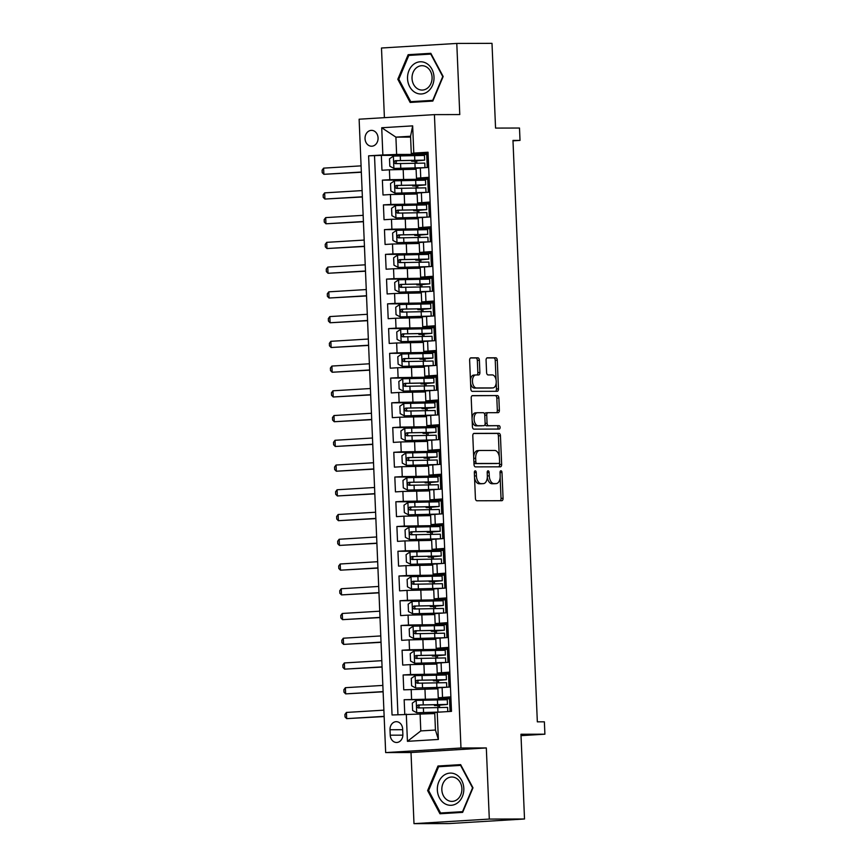 <?xml version="1.0" encoding="UTF-8"?>
<svg xmlns="http://www.w3.org/2000/svg" width="867" height="867" viewBox="0 0 867 867"><rect width="100%" height="100%" fill="white"/><g stroke="black" fill="none" stroke-linecap="round" stroke-linejoin="round"><path stroke-width="1.3" d="M475.224 470.835A1.701 0.965 86.5 0 0 475.203 470.835A1.701 0.965 86.5 0 0 474.336 472.537L475.419 498.341A2.428 1.376 86.5 0 0 476.904 500.768L501.776 500.703A2.428 1.376 86.5 0 0 501.83 500.703A2.428 1.376 86.5 0 0 503.066 498.276L501.982 472.472A1.701 0.965 86.5 0 0 500.942 470.77A1.701 0.965 86.5 0 0 500.909 470.781A1.701 0.965 86.5 0 0 500.042 472.482L500.183 475.82A7.781 4.422 86.5 0 1 496.238 483.591A7.781 4.422 86.5 0 1 496.087 483.602L494.017 483.602A7.781 4.422 86.5 0 1 489.259 475.842L489.129 472.504A1.701 0.965 86.5 0 0 488.088 470.803A1.701 0.965 86.5 0 0 488.056 470.803A1.701 0.965 86.5 0 0 487.189 472.504L487.33 475.842A7.781 4.422 86.5 0 1 483.374 483.623A7.781 4.422 86.5 0 1 483.233 483.623L481.152 483.634A7.781 4.422 86.5 0 1 476.406 475.875L476.265 472.537A1.701 0.965 86.5 0 0 475.224 470.835M365.04 138.687A7.922 6.524 -90.1 0 0 371.564 146.22A7.922 6.524 -90.1 0 0 378.066 137.896A7.922 6.524 -90.1 0 0 371.531 130.364A7.922 6.524 -90.1 0 0 365.04 138.687M479.375 360.26A2.428 1.376 86.5 0 0 477.89 357.833L470.911 357.843A2.428 1.376 86.5 0 0 470.868 357.854A2.428 1.376 86.5 0 0 469.632 360.282L470.824 388.936A2.428 1.376 86.5 0 0 472.309 391.364L497.192 391.299A2.428 1.376 86.5 0 0 497.246 391.299A2.428 1.376 86.5 0 0 498.471 388.871L497.279 360.217A2.428 1.376 86.5 0 0 495.794 357.789L487.362 357.811A2.428 1.376 86.5 0 0 487.308 357.811A2.428 1.376 86.5 0 0 486.073 360.238L486.593 372.507A2.428 1.376 86.5 0 0 488.078 374.934L492.261 374.923A6.502 3.696 86.5 0 1 496.227 381.296A6.502 3.696 86.5 0 1 492.922 387.907A6.502 3.696 86.5 0 1 492.803 387.917L476.417 387.95A6.502 3.696 86.5 0 1 472.461 381.567A6.502 3.696 86.5 0 1 475.755 374.967A6.502 3.696 86.5 0 1 475.875 374.956L478.606 374.956A2.428 1.376 86.5 0 0 478.649 374.956A2.428 1.376 86.5 0 0 479.885 372.517L479.375 360.26L477.338 360.379A2.428 1.376 86.5 0 0 475.853 357.952L470.488 357.973M489.302 819.077L486.322 747.939L411.012 752.523L413.993 823.65L489.302 819.077L524.513 818.99L520.959 734.251L544.899 734.197L544.378 721.821L537.334 721.843L512.971 140.421L520.016 140.4L519.496 128.034L495.556 128.088L492.001 43.35L456.79 43.437L381.491 48.01L384.406 117.663M486.322 747.939L460.973 748.004L434.421 114.628L459.77 114.563L456.79 43.437M474.076 433.37A2.428 1.376 86.5 0 0 474.032 433.381A2.428 1.376 86.5 0 0 472.797 435.808L474 464.463A2.428 1.376 86.5 0 0 475.474 466.89L500.357 466.825A2.428 1.376 86.5 0 0 500.411 466.825A2.428 1.376 86.5 0 0 501.646 464.398L500.443 435.743A2.428 1.376 86.5 0 0 498.958 433.316L473.978 433.381M472.417 426.705L471.214 398.04A2.428 1.376 86.5 0 1 472.45 395.612A2.428 1.376 86.5 0 1 472.493 395.612L497.376 395.558A2.428 1.376 86.5 0 1 498.861 397.975L499.37 410.243A2.428 1.376 86.5 0 1 498.135 412.67A2.428 1.376 86.5 0 1 498.091 412.67L488.002 412.703A2.428 1.376 86.5 0 0 487.958 412.703A2.428 1.376 86.5 0 0 486.723 415.13L487.059 423.269A2.428 1.376 86.5 0 0 488.544 425.686L499.045 425.664A1.701 0.965 86.5 0 1 500.086 427.333A1.701 0.965 86.5 0 1 499.229 429.067A1.701 0.965 86.5 0 1 499.197 429.067L473.891 429.122A2.428 1.376 86.5 0 1 472.417 426.705M524.513 818.99L449.204 823.563L413.993 823.65M416.442 155.323L381.339 155.399L381.968 170.246L389.391 169.802L389.814 179.697L428.255 179.122L417.482 180.087L382.38 180.141L383.008 194.988L390.432 194.533L390.844 204.439L429.284 203.864L418.512 204.829L383.42 204.883L384.038 219.73L391.472 219.275L391.884 229.181L430.325 228.606L419.552 229.571M419.552 229.549L384.46 229.625L385.078 244.472L392.502 244.017L392.924 253.912L431.365 253.348M431.365 253.359L420.593 254.313L385.49 254.367L386.118 269.214L393.542 268.759L393.954 278.654L432.395 278.09L421.633 279.055M421.622 279.022L386.53 279.109L387.148 293.956L394.583 293.501L394.994 303.396L433.435 302.832L422.663 303.797L387.571 303.851L388.188 318.698L395.612 318.243L396.035 328.138L434.475 327.574L423.703 328.539M423.703 328.506L388.6 328.593L389.229 343.44L396.652 342.985L397.064 352.88L435.505 352.316L424.743 353.281M424.732 353.248L389.641 353.335L390.258 368.182L397.693 367.727L398.105 377.622L436.545 377.058M436.545 377.069L425.773 378.023L390.681 378.077L391.299 392.924L398.733 392.469L399.145 402.364L437.586 401.8L426.813 402.754M426.813 402.732L391.711 402.819L392.339 417.666L399.763 417.211L400.175 427.106L438.615 426.542L427.854 427.496L392.751 427.561L393.369 442.398L400.803 441.953L401.215 451.848L439.656 451.284L428.883 452.238M428.883 452.216L393.791 452.303L394.409 467.14L401.844 466.695L402.255 476.59L440.696 476.026L429.924 476.98L394.821 477.045L395.45 491.882L402.873 491.437L403.296 501.332L441.726 500.758M441.737 500.779L430.964 501.722L395.861 501.776L396.479 516.624L403.914 516.179L404.325 526.074L442.766 525.5L431.994 526.464M431.994 526.442L396.902 526.518L397.519 541.366L404.954 540.91L405.366 550.816L443.806 550.242M443.806 550.252L433.034 551.206L397.931 551.26L398.56 566.108L405.984 565.652L406.406 575.558L444.847 574.984L434.074 575.948M434.074 575.926L398.972 576.002L399.589 590.85L407.024 590.394L407.436 600.3L445.876 599.726L435.104 600.69L400.012 600.744L400.63 615.592L408.064 615.137L408.476 625.031L446.917 624.468L436.144 625.432M436.144 625.4L401.042 625.486L401.67 640.334L409.094 639.879L409.517 649.773L447.957 649.21L437.185 650.174M437.185 650.142L402.082 650.228L402.711 665.076L410.134 664.621L410.546 674.515L448.987 673.952M448.987 673.962L438.214 674.916L403.122 674.97L403.74 689.818L437.878 688.821M450.558 711.428L449.951 696.927L438.258 697.783L449.995 697.837M438.258 697.783L437.846 687.889L449.54 687.032L448.911 672.185L437.217 673.041L448.954 673.095M437.217 673.041L436.805 663.147L448.499 662.29L447.881 647.443L436.188 648.299L447.914 648.353M436.188 648.299L435.765 638.405L447.459 637.548L446.841 622.701L435.147 623.557L446.884 623.611M435.147 623.557L434.735 613.663L446.429 612.806L445.801 597.959L434.107 598.815L445.844 598.869M434.107 598.815L433.695 588.921L445.389 588.064L444.771 573.217L433.067 574.073L444.804 574.127M433.067 574.073L432.655 564.179L444.348 563.322L443.731 548.475L432.037 549.331L443.774 549.385M432.037 549.331L431.625 539.437L443.319 538.58L442.69 523.733L430.997 524.589L442.734 524.643M430.997 524.589L430.585 514.695L442.278 513.838L441.661 499.002L429.956 499.847L441.693 499.901M429.956 499.847L429.544 489.953L441.238 489.096L440.62 474.26L428.927 475.105L440.653 475.17M428.927 475.105L428.504 465.211L440.208 464.354L439.58 449.518L427.886 450.363L439.623 450.428M427.886 450.363L427.474 440.469L439.168 439.623L438.55 424.776L426.846 425.621L438.583 425.686M426.846 425.621L426.434 415.727L438.128 414.881L437.51 400.034L425.816 400.89L437.542 400.944M425.816 400.89L425.394 390.984L437.098 390.139L436.469 375.292L424.776 376.148L436.513 376.202M424.776 376.148L424.364 366.242L436.058 365.397L435.44 350.55L423.735 351.406L435.472 351.46M423.735 351.406L423.324 341.511L435.017 340.655L434.4 325.808L422.706 326.664L434.432 326.718M422.706 326.664L422.283 316.769L433.988 315.913L433.359 301.066L421.665 301.922L433.402 301.976M421.665 301.922L421.254 292.027L432.947 291.171L432.319 276.324L420.625 277.18L432.362 277.234M420.625 277.18L420.213 267.285L431.907 266.429L431.289 251.582L419.595 252.438L431.322 252.492M419.595 252.438L419.173 242.543L430.877 241.687L430.249 226.84L418.555 227.696L430.292 227.75M418.555 227.696L418.143 217.801L429.837 216.945L429.208 202.098L417.515 202.954L429.252 203.008M417.515 202.954L417.103 193.059L428.797 192.203L428.179 177.356L416.485 178.212L428.211 178.266M389.391 169.802L416.106 169.26M390.432 194.533L417.146 194.002M391.472 219.275L418.176 218.744M392.502 244.017L419.216 243.486M393.542 268.759L420.257 268.228M394.583 293.501L421.286 292.959M395.612 318.243L422.327 317.701M396.652 342.985L423.367 342.443M397.693 367.727L424.397 367.185M398.733 392.469L425.437 391.927M399.763 417.211L426.477 416.669M400.803 441.953L427.507 441.411M401.844 466.695L428.547 466.153M402.873 491.437L429.588 490.895M403.914 516.179L430.617 515.637M404.954 540.91L431.658 540.379M405.984 565.652L432.698 565.121M407.024 590.394L433.738 589.863M408.064 615.137L434.768 614.605M409.094 639.879L435.808 639.337M410.134 664.621L436.849 664.079M402.862 734.414L402.635 728.974A7.684 6.318 -90.1 0 0 396.306 721.68A7.684 6.318 -90.1 0 0 390.009 729.743L390.237 735.183A7.684 6.318 -90.1 0 0 396.566 742.477A7.684 6.318 -90.1 0 0 402.862 734.414M460.973 748.004L385.663 752.578L359.122 119.202L434.421 114.628M381.339 155.399L368.616 155.832L392.047 714.982L434.757 713.574M368.616 155.832L382.856 154.965L381.718 127.752L412.659 125.867L413.797 153.091L428.038 152.224L451.479 711.373L437.228 712.24L438.377 739.453L407.436 741.328L406.298 714.115M439.255 699.626L404.152 699.712L450.027 698.694L439.255 699.658M428.06 152.559L427.138 152.625L427.756 167.461L416.062 168.317L416.485 178.212M403.122 674.97L410.546 674.515M402.082 650.228L409.517 649.773M401.042 625.486L408.476 625.031M400.012 600.744L407.436 600.3M398.972 576.002L406.406 575.558M397.931 551.26L405.366 550.816M396.902 526.518L404.325 526.074M395.861 501.776L403.296 501.332M394.821 477.045L402.255 476.59M393.791 452.303L401.215 451.848M392.751 427.561L400.175 427.106M391.711 402.819L399.145 402.364M390.681 378.077L398.105 377.622M389.641 353.335L397.064 352.88M388.6 328.593L396.035 328.138M387.571 303.851L394.994 303.396M386.53 279.109L393.954 278.654M385.49 254.367L392.924 253.912M384.46 229.625L391.884 229.181M383.42 204.883L390.844 204.439M382.38 180.141L389.814 179.697M374.522 155.822L397.942 714.625M404.152 699.712L404.77 714.213M410.6 137.105L395.905 137.138L396.631 154.456L427.214 154.38L416.442 155.345M420.072 713.606L420.798 730.924L435.451 730.036L434.725 712.717L437.228 712.24M411.012 752.523L385.663 752.578M512.982 140.833L520.016 140.4M521.013 735.649L544.899 734.197M427.182 153.524L411.283 153.567L410.557 136.249L395.905 137.138L381.718 127.752M439.58 707.32L439.493 705.196M450.06 711.46L449.518 698.704M449.03 687.065L448.488 673.962M438.539 682.578L438.453 680.454M437.499 657.836L437.412 655.712M448.001 662.323L447.448 649.22M436.469 633.105L436.383 630.97M446.96 637.581L446.407 624.478M435.429 608.363L435.342 606.239M445.92 612.839L445.378 599.736M434.389 583.621L434.302 581.497M444.89 588.097L444.337 574.994M433.359 558.879L433.262 556.755M443.85 563.355L443.297 550.263M432.319 534.137L432.232 532.013M442.809 538.613L442.257 525.521M431.278 509.395L431.192 507.271M441.769 513.871L441.227 500.779M430.249 484.653L430.151 482.529M440.739 489.129L440.187 476.037M429.208 459.911L429.122 457.787M439.699 464.387L439.146 451.295M428.168 435.169L428.081 433.045M438.659 439.645L438.117 426.553M427.138 410.427L427.041 408.303M437.629 414.903L437.076 401.811M426.098 385.685L426.011 383.561M436.589 390.161L436.036 377.069M425.058 360.943L424.971 358.819M435.548 365.43L435.006 352.327M424.028 336.201L423.93 334.077M434.519 340.688L433.966 327.585M422.988 311.459L422.901 309.335M433.478 315.946L432.926 302.843M421.947 286.728L421.861 284.593M432.438 291.204L431.896 278.101M420.907 261.986L420.82 259.862M431.408 266.462L430.856 253.359M419.877 237.244L419.791 235.12M430.368 241.72L429.815 228.617M418.837 212.502L418.75 210.378M429.328 216.978L428.786 203.886M417.796 187.76L417.71 185.636M428.298 192.236L427.745 179.144M413.797 153.091L411.283 153.567M396.631 154.456L382.856 154.965M416.767 163.018L416.68 160.894M427.258 167.494L426.705 154.402M420.798 730.924L407.436 741.328M435.451 730.036L438.377 739.453M412.659 125.867L410.557 136.249M472.981 787.821L460.637 764.629L437.965 766.016L427.626 790.574L439.959 813.766L462.642 812.379L472.981 787.821M408.151 54.697L397.812 79.265L410.145 102.447L432.828 101.071L443.167 76.513L430.823 53.321L408.151 54.697L413.884 55.109M460.821 764.965L443.698 766.428M428.634 790.574L427.626 790.574M443.871 765.994L437.965 766.016M431.007 53.656L414.058 54.686M398.82 79.265L397.812 79.265M474.552 477.684A7.781 4.422 86.5 0 0 479.126 483.753L481.152 483.634M481.488 483.732A7.781 4.422 86.5 0 1 481.348 483.743A7.781 4.422 86.5 0 1 481.196 483.753L479.126 483.753M487.319 477.099A7.781 4.422 86.5 0 0 491.979 483.732L494.017 483.602M494.342 483.699A7.781 4.422 86.5 0 1 494.201 483.721A7.781 4.422 86.5 0 1 494.049 483.721L491.979 483.732M500.172 500.714A2.428 1.376 86.5 0 0 501.028 498.395L500.151 477.5M499.273 456.53L498.406 435.863A2.428 1.376 86.5 0 0 496.921 433.435L473.653 433.5M498.753 466.836A2.428 1.376 86.5 0 0 499.609 464.517L499.522 462.501M475.82 461.786A1.701 0.965 86.5 0 0 476.861 463.487L498.698 463.433A1.701 0.965 86.5 0 0 498.731 463.433A1.701 0.965 86.5 0 0 499.598 461.732L499.446 458.209A7.781 4.422 86.5 0 0 494.699 450.45L479.765 450.482A7.781 4.422 86.5 0 0 479.624 450.493A7.781 4.422 86.5 0 0 475.669 458.264L475.82 461.786L473.891 461.905M473.924 462.685A1.701 0.965 86.5 0 0 474.823 463.607L476.861 463.487M496.726 463.552A1.701 0.965 86.5 0 1 496.693 463.552A1.701 0.965 86.5 0 0 496.693 463.552L474.823 463.607M479.473 450.504L477.728 450.612A7.781 4.422 86.5 0 0 477.587 450.612A7.781 4.422 86.5 0 0 473.675 456.703M472.071 395.731L497.376 395.558M496.477 412.681A2.428 1.376 86.5 0 0 497.333 410.362L496.824 398.105A2.428 1.376 86.5 0 0 495.339 395.677M487.904 412.703L485.964 412.822A2.428 1.376 86.5 0 0 485.921 412.822A2.428 1.376 86.5 0 0 484.718 414.534M485.097 423.985A2.428 1.376 86.5 0 0 486.506 425.816L499.045 425.664M497.506 429.067A1.701 0.965 86.5 0 0 498.026 427.171A1.701 0.965 86.5 0 0 497.019 425.795M477.533 412.725A6.502 3.696 86.5 0 0 477.403 412.725A6.502 3.696 86.5 0 0 474.108 419.335A6.502 3.696 86.5 0 0 478.075 425.719L483.84 425.697A2.428 1.376 86.5 0 0 483.894 425.697A2.428 1.376 86.5 0 0 485.13 423.269L484.783 415.13A2.428 1.376 86.5 0 0 483.298 412.714L477.533 412.725M477.283 412.735L475.495 412.844A6.502 3.696 86.5 0 0 475.376 412.855A6.502 3.696 86.5 0 0 472.071 418.447M472.147 420.257A6.502 3.696 86.5 0 0 476.037 425.838L478.075 425.719M481.9 425.816A2.428 1.376 86.5 0 1 481.857 425.827A2.428 1.376 86.5 0 0 481.857 425.827L476.037 425.838M476.991 374.956A2.428 1.376 86.5 0 0 477.847 372.647L477.338 360.379M475.636 374.978L473.837 375.086A6.502 3.696 86.5 0 0 473.718 375.086A6.502 3.696 86.5 0 0 470.456 380.049M470.586 383.127A6.502 3.696 86.5 0 0 474.39 388.08L476.417 387.95M491.015 388.026A6.502 3.696 86.5 0 1 490.885 388.037A6.502 3.696 86.5 0 1 490.765 388.037L474.39 388.08M496.054 379.876L495.241 360.336A2.428 1.376 86.5 0 0 493.757 357.908L486.94 357.93M495.577 391.31A2.428 1.376 86.5 0 0 496.444 388.99L496.184 382.943M438.117 707.364A1.485 0.845 86.5 0 0 438.128 707.049A1.485 0.845 86.5 0 0 437.217 705.575L434.421 705.51L437.683 705.207L437.651 704.503M438.453 705.272L447.47 704.438L447.274 699.745L416.29 700.373L412.324 703.104L412.627 710.517L416.81 712.75L441.216 711.991M416.81 712.75L438.464 712.165M438.453 705.413L437.217 705.575M447.47 704.438L418.187 704.99C416.431 706.074 416.463 707.06 418.306 707.96L447.6 707.407L447.773 711.601M420.332 707.949C418.262 707.06 418.219 706.063 420.213 704.979L444.251 704.578L437.683 705.207M383.886 710.16L346.432 712.436L346.681 718.624L384.157 716.554M384.146 716.348L346.681 718.624L345.023 716.922L344.914 714.451L346.432 712.436M437.347 790A16.105 13.243 -90.1 0 0 451.252 805.28A16.105 13.243 -90.1 0 0 463.812 788.396A16.105 13.243 -90.1 0 0 449.908 773.115A16.105 13.243 -90.1 0 0 437.347 790M441.845 789.804A12.192 10.025 -90.1 0 0 451.891 801.39A12.192 10.025 -90.1 0 0 461.883 788.58A12.192 10.025 -90.1 0 0 451.837 777.005A12.192 10.025 -90.1 0 0 441.845 789.804M462.815 811.978L440.566 812.997L428.612 790.531L438.626 766.731L460.605 765.398L472.558 787.865L462.534 811.664L440.566 812.997M414.74 92.216A16.105 13.243 -90.1 0 0 432.568 85.226A16.105 13.243 -90.1 0 0 426.802 63.551A16.105 13.243 -90.1 0 0 408.975 70.541A16.105 13.243 -90.1 0 0 414.74 92.216M417.482 88.727A12.192 10.025 -90.1 0 0 422.077 90.07A12.192 10.025 -90.1 0 0 431.809 80.729A12.192 10.025 -90.1 0 0 426.618 67.03A12.192 10.025 -90.1 0 0 422.023 65.697A12.192 10.025 -90.1 0 0 412.302 75.039A12.192 10.025 -90.1 0 0 417.482 88.727M433.001 100.659L410.752 101.688L398.798 79.222L408.812 55.423L430.791 54.09L442.744 76.545L432.731 100.355L410.752 101.688M437.087 682.622A1.485 0.845 86.5 0 0 437.087 682.307A1.485 0.845 86.5 0 0 436.188 680.833L433.381 680.768L436.643 680.465L436.621 679.761M437.412 680.53L446.429 679.695L446.234 675.003L415.25 675.642L411.283 678.362L411.597 685.786L415.77 688.008L445.887 687.249M415.77 688.008L443.091 687.423M437.846 688.073L433.706 688.441L437.868 688.496M437.857 688.192L436.925 688.3L437.857 688.344M437.412 680.671L438.464 680.671M446.429 679.695L417.146 680.248C415.391 681.332 415.434 682.318 417.276 683.218L446.559 682.665L446.743 687.195M419.303 683.207C417.222 682.318 417.179 681.332 419.173 680.237L443.221 679.836L436.643 680.465M382.846 685.418L345.391 687.694L345.651 693.882L383.116 691.812M383.106 691.606L345.651 693.882L343.982 692.18L343.874 689.709L345.391 687.694M436.047 657.88A1.485 0.845 86.5 0 0 436.058 657.576A1.485 0.845 86.5 0 0 435.147 656.091L432.351 656.026L435.613 655.723L435.581 655.019M436.372 655.788L445.4 654.964L445.204 650.261L414.209 650.9L410.243 653.62L410.557 661.044L414.729 663.266L444.858 662.507M414.729 663.266L442.051 662.681M436.816 663.331L432.666 663.699L436.827 663.754M436.816 663.45L435.884 663.569L436.827 663.602M436.383 655.929L435.147 656.091M445.4 654.964L416.106 655.506C414.35 656.59 414.393 657.576 416.236 658.476L445.519 657.923L445.714 662.464M418.262 658.465C416.193 657.576 416.149 656.59 418.132 655.495L442.181 655.094L435.613 655.723M381.816 660.676L344.351 662.952L344.611 669.14L382.076 667.07M382.076 666.864L344.611 669.14L342.942 667.438L342.844 664.967L344.351 662.952M435.006 633.138A1.485 0.845 86.5 0 0 435.017 632.834A1.485 0.845 86.5 0 0 434.107 631.349L431.311 631.284L434.573 630.981L434.54 630.276M435.332 631.046L444.359 630.222L444.164 625.519L413.18 626.158L409.213 628.878L409.517 636.302L413.7 638.524L443.817 637.765M413.7 638.524L441.021 637.939M435.776 638.589L431.636 638.957L435.798 639.012M435.776 638.708L434.855 638.827L435.787 638.86M435.342 631.187L436.383 631.187M444.359 630.222L415.076 630.764C413.321 631.848 413.353 632.834 415.195 633.734L444.489 633.192L444.673 637.722M417.222 633.723C415.152 632.834 415.109 631.848 417.103 630.753L441.14 630.352L434.573 630.981M380.776 635.934L343.31 638.21L343.57 644.398L381.047 642.328M381.036 642.122L343.57 644.398L341.912 642.696L341.804 640.225L343.31 638.21M433.977 608.396A1.485 0.845 86.5 0 0 433.977 608.092A1.485 0.845 86.5 0 0 433.067 606.607L430.27 606.542L433.533 606.239L433.5 605.534M434.302 606.304L443.319 605.48L443.124 600.777L412.139 601.416L408.173 604.136L408.487 611.56L412.659 613.782L442.777 613.023M412.659 613.782L439.981 613.197M434.735 613.847L430.596 614.215L434.757 614.269M434.746 613.966L433.814 614.085L434.746 614.118M434.302 606.445L433.067 606.607M443.319 605.48L414.036 606.022C412.28 607.106 412.324 608.092 414.166 608.992L443.449 608.45L443.633 612.98M416.193 608.981C414.112 608.092 414.068 607.106 416.062 606.011L440.1 605.61L433.533 606.239M379.735 611.192L342.281 613.468L342.541 619.656L380.006 617.586M379.995 617.38L342.541 619.656L340.872 617.965L340.764 615.483L342.281 613.468M432.936 583.654A1.485 0.845 86.5 0 0 432.947 583.35A1.485 0.845 86.5 0 0 432.037 581.865L429.241 581.8L432.492 581.497L432.47 580.792M433.262 581.562L442.289 580.738L442.094 576.035L411.099 576.674L407.132 579.394L407.447 586.818L411.619 589.04L441.737 588.292M411.619 589.04L438.94 588.455M433.706 589.105L429.555 589.473L433.717 589.527M433.706 589.224L432.774 589.343L433.717 589.376M433.272 581.703L432.037 581.865M442.289 580.738L412.995 581.28C411.24 582.364 411.283 583.35 413.125 584.25L442.408 583.708L442.603 588.238M415.152 584.239C413.082 583.35 413.039 582.364 415.022 581.28L439.07 580.868L432.492 581.497M378.706 586.45L341.24 588.736L341.5 594.914L378.966 592.844M378.966 592.638L341.5 594.914L339.831 593.223L339.734 590.741L341.24 588.736M431.896 558.912A1.485 0.845 86.5 0 0 431.907 558.608A1.485 0.845 86.5 0 0 430.997 557.123L428.2 557.069L431.463 556.755L431.43 556.061M432.221 556.82L441.249 555.996L441.054 551.293L410.069 551.932L406.103 554.652L406.406 562.076L410.579 564.298L440.707 563.55M410.579 564.298L437.911 563.713M432.666 564.374L428.526 564.731L432.687 564.785M432.666 564.482L431.744 564.601L432.676 564.634M432.232 556.972L433.272 556.961M441.249 555.996L411.966 556.538C410.21 557.622 410.243 558.608 412.085 559.508L441.368 558.966L441.563 563.496M414.112 559.508C412.042 558.608 411.998 557.622 413.993 556.538L438.03 556.126L431.463 556.755M377.665 561.708L340.2 563.994L340.46 570.172L377.936 568.102M377.925 567.896L340.46 570.172L338.802 568.481L338.694 565.999L340.2 563.994M430.866 534.17A1.485 0.845 86.5 0 0 430.866 533.866A1.485 0.845 86.5 0 0 429.956 532.381L427.16 532.327L430.422 532.013L430.39 531.319M431.192 532.078L440.208 531.254L440.013 526.551L409.029 527.19L405.062 529.91L405.377 537.334L409.549 539.556L439.667 538.808M409.549 539.556L436.87 538.971M431.625 539.632L427.485 539.989L431.647 540.054M431.636 539.74L430.704 539.859L431.636 539.892M431.192 532.23L429.956 532.381M440.208 531.254L410.925 531.796C409.17 532.88 409.213 533.866 411.045 534.766L440.338 534.224L440.523 538.754M413.071 534.766C411.001 533.866 410.958 532.88 412.952 531.796L436.99 531.384L430.422 532.013M376.625 536.966L339.17 539.252L339.43 545.43L376.896 543.36M376.885 543.154L339.43 545.43L337.762 543.739L337.653 541.257L339.17 539.252M429.826 509.428A1.485 0.845 86.5 0 0 429.826 509.124A1.485 0.845 86.5 0 0 428.927 507.639L426.13 507.585L429.382 507.271L429.36 506.577M430.151 507.347L439.179 506.512L438.973 501.809L407.989 502.448L404.022 505.168L404.336 512.592L408.509 514.825L438.626 514.066M408.509 514.825L435.83 514.229M430.596 514.89L426.445 515.247L430.606 515.312M430.596 514.998L429.664 515.117L430.606 515.15M430.162 507.488L431.202 507.477M439.179 506.512L409.885 507.054C408.129 508.138 408.173 509.135 410.015 510.024L439.298 509.482L439.493 514.012M412.042 510.024C409.961 509.124 409.928 508.138 411.912 507.054L435.96 506.642L429.382 507.271M375.595 512.234L338.13 514.51L338.39 520.688L375.855 518.618M375.844 518.412L338.39 520.688L336.721 518.997L336.624 516.526L338.13 514.51M428.786 484.686A1.485 0.845 86.5 0 0 428.797 484.382A1.485 0.845 86.5 0 0 427.886 482.897L425.09 482.843L428.352 482.529L428.32 481.835M429.111 482.605L438.138 481.77L437.943 477.067L406.959 477.706L402.982 480.426L403.296 487.85L407.468 490.083L437.597 489.324M407.468 490.083L434.79 489.497M429.555 490.148L425.415 490.505L429.577 490.57M429.555 490.256L428.634 490.375L429.566 490.408M429.122 482.746L427.886 482.897M438.138 481.77L408.856 482.312C407.089 483.396 407.132 484.393 408.975 485.282L438.258 484.74L438.453 489.27M411.001 485.282C408.931 484.382 408.888 483.396 410.882 482.312L434.92 481.9L428.352 482.529M374.555 487.492L337.09 489.768L337.35 495.957L374.826 493.876M374.815 493.67L337.35 495.957L335.681 494.255L335.583 491.784L337.09 489.768M427.756 459.943A1.485 0.845 86.5 0 0 427.756 459.64A1.485 0.845 86.5 0 0 426.846 458.155L424.05 458.101L427.312 457.787L427.279 457.093M428.081 457.863L437.098 457.028L436.903 452.325L405.919 452.964L401.952 455.684L402.266 463.108L406.439 465.341L436.556 464.582M406.439 465.341L433.76 464.755M428.515 465.406L424.375 465.774L428.536 465.828M428.526 465.525L427.594 465.633L428.526 465.666M428.081 458.004L429.132 458.004M437.098 457.028L407.815 457.57C406.059 458.654 406.103 459.651 407.934 460.54L437.228 459.998L437.412 464.528M409.961 460.54C407.891 459.651 407.848 458.654 409.842 457.57L433.879 457.169L427.312 457.787M373.514 462.75L336.06 465.026L336.32 471.214L373.785 469.134M373.775 468.928L336.32 471.214L334.651 469.513L334.543 467.042L336.06 465.026M426.716 435.201A1.485 0.845 86.5 0 0 426.716 434.898A1.485 0.845 86.5 0 0 425.816 433.413L423.02 433.359L426.271 433.045L426.25 432.351M427.041 433.121L436.068 432.286L435.863 427.583L404.878 428.222L400.912 430.942L401.226 438.366L405.398 440.599L435.516 439.84M405.398 440.599L432.72 440.013M427.485 440.664L423.334 441.032L427.496 441.086M427.485 440.783L426.553 440.891L427.496 440.935M427.052 433.262L425.816 433.413M436.068 432.286L406.775 432.828C405.019 433.912 405.062 434.909 406.905 435.798L436.188 435.256L436.383 439.786M408.931 435.798C406.851 434.909 406.818 433.912 408.801 432.828L432.85 432.427L426.271 433.045M372.485 438.008L335.02 440.284L335.28 446.472L372.745 444.392M372.734 444.197L335.28 446.472L333.611 444.771L333.513 442.3L335.02 440.284M425.675 410.459A1.485 0.845 86.5 0 0 425.686 410.156A1.485 0.845 86.5 0 0 424.776 408.671L421.98 408.617L425.242 408.303L425.209 407.609M426 408.379L435.028 407.544L434.833 402.841L403.849 403.48L399.871 406.2L400.186 413.624L404.358 415.857L434.486 415.098M404.358 415.857L431.679 415.271M426.445 415.922L422.305 416.29L426.456 416.344M426.445 416.041L425.513 416.149L426.456 416.193M426.011 408.52L424.776 408.671M435.028 407.544L405.745 408.086C403.979 409.181 404.022 410.167 405.864 411.056L435.147 410.514L435.342 415.044M407.891 411.056C405.821 410.167 405.778 409.17 407.772 408.086L431.809 407.685L425.242 408.303M371.444 413.266L333.979 415.542L334.239 421.73L371.715 419.661M371.705 419.455L334.239 421.73L332.57 420.029L332.473 417.558L333.979 415.542M424.646 385.728A1.485 0.845 86.5 0 0 424.646 385.414A1.485 0.845 86.5 0 0 423.735 383.94L420.939 383.875L424.201 383.561L424.169 382.867M424.971 383.637L433.988 382.802L433.793 378.11L402.808 378.738L398.842 381.469L399.145 388.882L403.328 391.115L433.446 390.356M403.328 391.115L430.65 390.529M425.404 391.18L421.264 391.548L425.426 391.602M425.415 391.299L424.483 391.407L425.415 391.45M424.971 383.778L426.022 383.778M433.988 382.802L404.705 383.355C402.949 384.439 402.992 385.425 404.824 386.314L434.118 385.772L434.302 390.302M406.851 386.314C404.781 385.425 404.737 384.428 406.731 383.344L430.769 382.943L424.201 383.561M370.404 388.524L332.95 390.8L333.21 396.988L370.675 394.918M370.664 394.713L333.21 396.988L331.541 395.287L331.432 392.816L332.95 390.8M423.605 360.986A1.485 0.845 86.5 0 0 423.605 360.672A1.485 0.845 86.5 0 0 422.706 359.198L419.91 359.133L423.161 358.819L423.139 358.125M423.93 358.895L432.958 358.06L432.752 353.368L401.768 353.996L397.801 356.727L398.116 364.14L402.288 366.373L432.405 365.614M402.288 366.373L429.609 365.787M424.364 366.438L420.224 366.806L424.386 366.86M424.375 366.557L423.443 366.665L424.386 366.708M423.941 359.036L422.706 359.198M432.958 358.06L403.664 358.613C401.909 359.697 401.952 360.683 403.794 361.582L433.077 361.03L433.272 365.56M405.821 361.572C403.74 360.683 403.708 359.686 405.691 358.602L429.739 358.201L423.161 358.819M369.364 363.782L331.909 366.058L332.169 372.246L369.635 370.176M369.624 369.971L332.169 372.246L330.5 370.545L330.392 368.074L331.909 366.058M422.565 336.244A1.485 0.845 86.5 0 0 422.576 335.93A1.485 0.845 86.5 0 0 421.665 334.456L418.869 334.391L422.131 334.088L422.099 333.383M422.89 334.153L431.918 333.318L431.723 328.626L400.738 329.265L396.761 331.985L397.075 339.409L401.248 341.631L431.376 340.872M401.248 341.631L428.569 341.045M423.334 341.696L419.195 342.064L423.345 342.118M423.334 341.815L422.402 341.923L423.345 341.966M422.901 334.294L423.941 334.294M431.918 333.318L402.635 333.871C400.868 334.955 400.912 335.941 402.754 336.84L432.037 336.288L432.232 340.818M404.781 336.829C402.711 335.941 402.667 334.955 404.661 333.86L428.699 333.459L422.131 334.088M368.334 339.04L330.869 341.316L331.129 347.504L368.594 345.434M368.594 345.229L331.129 347.504L329.46 345.803L329.362 343.332L330.869 341.316M421.535 311.502A1.485 0.845 86.5 0 0 421.535 311.199A1.485 0.845 86.5 0 0 420.625 309.714L417.829 309.649L421.091 309.346L421.059 308.641M421.861 309.411L430.877 308.587L430.682 303.883L399.698 304.523L395.731 307.243L396.035 314.667L400.218 316.888L430.335 316.13M400.218 316.888L427.539 316.303M422.294 316.954L418.154 317.322L422.316 317.376M422.305 317.073L421.373 317.192L422.305 317.224M421.861 309.552L422.901 309.552M430.877 308.587L401.594 309.129C399.839 310.213 399.882 311.199 401.714 312.098L431.007 311.546L431.192 316.087M403.74 312.087C401.67 311.199 401.627 310.213 403.621 309.118L427.659 308.717L421.091 309.346M367.294 314.298L329.839 316.574L330.099 322.762L367.565 320.692M367.554 320.487L330.099 322.762L328.43 321.061L328.322 318.59L329.839 316.574M420.495 286.76A1.485 0.845 86.5 0 0 420.495 286.457A1.485 0.845 86.5 0 0 419.595 284.972L416.799 284.907L420.051 284.604L420.029 283.899M420.82 284.669L429.837 283.845L429.642 279.141L398.657 279.781L394.691 282.501L395.005 289.925L399.178 292.146L429.295 291.388M399.178 292.146L426.499 291.561M421.254 292.212L417.114 292.58L421.275 292.634M421.264 292.331L420.332 292.45L421.264 292.482M420.82 284.81L419.595 284.972M429.837 283.845L400.554 284.387C398.798 285.471 398.842 286.457 400.684 287.356L429.967 286.814L430.162 291.345M402.711 287.345C400.63 286.457 400.597 285.471 402.581 284.376L426.629 283.975L420.051 284.604M366.253 289.556L328.799 291.832L329.059 298.02L366.524 295.95M366.513 295.745L329.059 298.02L327.39 296.319L327.282 293.848L328.799 291.832M419.455 262.018A1.485 0.845 86.5 0 0 419.465 261.715A1.485 0.845 86.5 0 0 418.555 260.23L415.759 260.165L419.021 259.862L418.989 259.157M419.78 259.927L428.807 259.103L428.612 254.399L397.617 255.039L393.651 257.759L393.965 265.183L398.137 267.404L428.265 266.646M398.137 267.404L425.459 266.819M420.224 267.469L416.084 267.838L420.235 267.892M420.224 267.589L419.292 267.708L420.235 267.74M419.791 260.067L420.831 260.067M428.807 259.103L399.514 259.645C397.758 260.729 397.801 261.715 399.644 262.614L428.927 262.072L429.122 266.603M401.67 262.603C399.6 261.715 399.557 260.729 401.54 259.634L425.589 259.233L419.021 259.862M365.224 264.814L327.759 267.09L328.019 273.278L365.484 271.208M365.484 271.003L328.019 273.278L326.35 271.588L326.252 269.106L327.759 267.09M418.414 237.276A1.485 0.845 86.5 0 0 418.425 236.973A1.485 0.845 86.5 0 0 417.515 235.488L414.719 235.423L417.981 235.12L417.948 234.415M418.75 235.185L427.767 234.361L427.572 229.657L396.587 230.297L392.621 233.017L392.924 240.441L397.108 242.662L427.225 241.915M397.108 242.662L424.429 242.077M419.184 242.727L415.044 243.096L419.205 243.15M419.195 242.847L418.262 242.966L419.195 242.998M418.75 235.325L417.515 235.488M427.767 234.361L398.484 234.903C396.728 235.987 396.761 236.973 398.603 237.872L427.897 237.33L428.081 241.86M400.63 237.861C398.56 236.973 398.517 235.987 400.511 234.903L424.548 234.491L417.981 235.12M364.183 240.072L326.729 242.348L326.978 248.536L364.454 246.466M364.443 246.261L326.978 248.536L325.32 246.846L325.212 244.364L326.729 242.348M417.385 212.534A1.485 0.845 86.5 0 0 417.385 212.231A1.485 0.845 86.5 0 0 416.485 210.746L413.678 210.692L416.94 210.378L416.919 209.673M417.71 210.443L426.727 209.619L426.531 204.915L395.547 205.555L391.581 208.275L391.895 215.699L396.067 217.92L426.185 217.173M396.067 217.92L423.389 217.335M418.143 217.985L414.003 218.354L418.165 218.408M418.154 218.105L417.222 218.224L418.154 218.256M417.71 210.594L418.761 210.583M426.727 209.619L397.444 210.161C395.688 211.245 395.731 212.231 397.574 213.13L426.857 212.588L427.041 217.118M399.6 213.13C397.519 212.231 397.476 211.245 399.47 210.161L423.519 209.749L416.94 210.378M363.143 215.33L325.689 217.617L325.949 223.794L363.414 221.724M363.403 221.519L325.949 223.794L324.28 222.104L324.171 219.622L325.689 217.617M416.344 187.792A1.485 0.845 86.5 0 0 416.355 187.489A1.485 0.845 86.5 0 0 415.445 186.004L412.649 185.95L415.911 185.636L415.878 184.942M416.669 185.701L425.697 184.877L425.502 180.173L394.507 180.813L390.54 183.533L390.854 190.957L395.027 193.178L425.155 192.431M395.027 193.178L422.348 192.593M417.114 193.254L412.963 193.612L417.125 193.677M417.114 193.363L416.182 193.482L417.125 193.514M416.68 185.852L415.445 186.004M425.697 184.877L396.403 185.419C394.648 186.503 394.691 187.489 396.533 188.388L425.816 187.846L426.011 192.376M398.56 188.388C396.49 187.489 396.447 186.503 398.43 185.419L422.478 185.007L415.911 185.636M362.113 190.588L324.648 192.875L324.908 199.052L362.373 196.982M362.373 196.776L324.908 199.052L323.239 197.362L323.142 194.88L324.648 192.875M415.304 163.05A1.485 0.845 86.5 0 0 415.315 162.747A1.485 0.845 86.5 0 0 414.404 161.262L411.608 161.208L414.87 160.894L414.838 160.2M415.64 160.969L424.657 160.135L424.462 155.431L393.477 156.071L389.511 158.791L389.814 166.215L393.997 168.436L424.115 167.689M393.997 168.436L421.319 167.851M416.073 168.512L411.933 168.87L416.095 168.935M416.073 168.621L415.152 168.74L416.084 168.772M415.64 161.11L414.404 161.262M424.657 160.135L395.374 160.677C393.618 161.761 393.651 162.758 395.493 163.646L424.787 163.104L424.971 167.634M397.519 163.646C395.45 162.747 395.406 161.761 397.4 160.677L421.438 160.265L414.87 160.894M361.073 165.857L323.619 168.133L323.868 174.31L361.344 172.24M361.333 172.034L323.868 174.31L322.21 172.62L322.101 170.149L323.619 168.133M403.166 169.293L403.588 179.187M404.206 194.035L404.618 203.929M405.247 218.766L405.658 228.671M406.276 243.508L406.699 253.413M407.317 268.25L407.728 278.155M408.357 292.992L408.769 302.886M409.387 317.734L409.809 327.628M410.427 342.476L410.839 352.37M411.467 367.218L411.879 377.112M412.508 391.96L412.92 401.855M413.537 416.702L413.949 426.597M414.578 441.444L414.99 451.339M415.618 466.186L416.03 476.081M416.648 490.928L417.07 500.823M417.688 515.67L418.1 525.565M418.728 540.412L419.14 550.307M419.758 565.143L420.181 575.049M420.798 589.885L421.21 599.791M421.839 614.627L422.251 624.533M422.868 639.369L423.291 649.264M423.909 664.111L424.321 674.006M424.949 688.853L425.361 698.748M442.105 687.477L442.528 697.382M420.332 167.916L420.744 177.811M421.373 192.658L421.785 202.553M422.402 217.4L422.825 227.295M423.443 242.142L423.855 252.037M424.483 266.884L424.895 276.779M425.513 291.626L425.935 301.521M426.553 316.368L426.965 326.263M427.594 341.099L428.005 351.005M428.623 365.841L429.046 375.747M429.664 390.583L430.075 400.489M430.704 415.326L431.116 425.22M431.744 440.068L432.156 449.962M432.774 464.81L433.186 474.704M433.814 489.552L434.226 499.446M434.855 514.294L435.267 524.188M435.884 539.036L436.307 548.93M436.925 563.778L437.336 573.672M437.965 588.52L438.377 598.414M438.995 613.262L439.417 623.156M440.035 638.004L440.447 647.898M441.075 662.746L441.487 672.64M411.175 689.363L411.587 699.257M402.862 735.151L390.237 735.183M402.667 729.711L390.009 729.743M474.477 475.994L476.406 475.875M481.196 483.753L483.233 483.623M487.189 472.623L489.129 472.504M487.33 475.961L489.259 475.842M494.049 483.721L496.087 483.602M500.053 472.591L501.982 472.472M501.028 498.395L503.066 498.276M474.336 472.656L476.265 472.537M496.921 433.435L498.958 433.316M498.406 435.863L500.443 435.743M499.609 464.517L501.646 464.398M473.74 458.383L475.669 458.264M496.824 398.105L498.861 397.975M497.333 410.362L499.37 410.243M484.794 415.25L486.723 415.13M485.13 423.378L487.059 423.269M486.506 425.816L488.544 425.686M477.847 372.647L479.885 372.517M490.765 388.037L492.803 387.917M493.757 357.908L495.794 357.789M495.241 360.336L497.279 360.217M496.444 388.99L498.471 388.871M475.853 357.952L477.89 357.833M416.193 700.449L416.702 712.696M437.737 707.374L437.933 712.067M437.412 699.702L437.607 704.405M423.378 707.754L423.573 712.457M423.063 700.092L423.259 704.784M420.213 704.979L418.187 704.99M415.152 675.707L415.661 687.954M436.968 688.127L436.935 687.433M436.697 682.632L436.892 687.325M436.372 674.959L436.578 679.663M422.348 683.012L422.543 687.715M422.023 675.35L422.218 680.042M419.173 680.237L417.146 680.248M438.464 680.693L436.188 680.833M414.112 650.965L414.632 663.212M435.928 663.385L435.895 662.691M435.657 657.89L435.852 662.583M435.342 650.217L435.537 654.921M421.308 658.27L421.503 662.973M420.983 650.608L421.178 655.3M418.132 655.495L416.106 655.506M413.071 626.223L413.592 638.47M434.898 638.643L434.866 637.949M434.627 633.148L434.822 637.852M434.302 625.475L434.497 630.179M420.267 633.528L420.462 638.231M419.953 625.866L420.148 630.569M417.103 630.753L415.076 630.764M436.383 631.209L434.107 631.349M412.042 601.481L412.551 613.728M433.858 613.901L433.825 613.207M433.587 608.406L433.782 613.11M433.262 600.733L433.457 605.437M419.238 608.797L419.433 613.489M418.913 601.124L419.108 605.827M416.062 606.011L414.036 606.022M411.001 576.739L411.511 588.986M432.817 589.17L432.785 588.465M432.546 583.664L432.741 588.368M432.232 575.991L432.427 580.695M418.197 584.055L418.393 588.747M417.872 576.382L418.067 581.085M415.022 581.28L412.995 581.28M409.961 551.997L410.481 564.244M431.777 564.428L431.755 563.723M431.517 558.922L431.712 563.626M431.192 551.249L431.387 555.953M417.157 559.313L417.352 564.005M416.843 551.64L417.038 556.343M413.993 556.538L411.966 556.538M433.272 556.982L430.997 557.123M408.931 527.255L409.441 539.502M430.747 539.686L430.715 538.981M430.476 534.18L430.671 538.884M430.151 526.507L430.346 531.211M416.127 534.571L416.323 539.274M415.802 526.898L415.997 531.601M412.952 531.796L410.925 531.796M407.891 502.513L408.4 514.76M429.707 514.944L429.674 514.239M429.436 509.438L429.631 514.142M429.122 501.765L429.317 506.469M415.087 509.829L415.282 514.532M414.762 502.156L414.957 506.859M411.912 507.054L409.885 507.054M431.202 507.498L428.927 507.639M406.851 477.771L407.371 490.018M428.666 490.202L428.645 489.497M428.406 484.696L428.601 489.4M428.081 477.023L428.276 481.727M414.047 485.087L414.242 489.79M413.732 477.414L413.927 482.117M410.882 482.312L408.856 482.312M405.821 453.029L406.33 465.286M427.637 465.46L427.604 464.755M427.366 459.954L427.561 464.658M427.041 452.292L427.236 456.985M413.006 460.344L413.212 465.048M412.692 452.672L412.887 457.375M409.842 457.57L407.815 457.57M429.132 458.025L426.846 458.155M404.781 428.298L405.29 440.544M426.597 440.718L426.564 440.024M426.326 435.212L426.521 439.916M426 427.55L426.206 432.243M411.977 435.602L412.172 440.306M411.652 427.93L411.847 432.633M408.801 432.828L406.775 432.828M403.74 403.556L404.26 415.802M425.556 415.976L425.534 415.282M425.285 410.47L425.491 415.174M424.971 402.808L425.166 407.501M410.936 410.86L411.131 415.564M410.611 403.188L410.817 407.891M407.772 408.086L405.745 408.086M402.711 378.814L403.22 391.06M424.527 391.234L424.494 390.54M424.256 385.728L424.451 390.432M423.93 378.066L424.126 382.77M409.896 386.118L410.102 390.822M409.582 378.445L409.777 383.149M406.731 383.344L404.705 383.355M426.022 383.799L423.735 383.94M401.67 354.072L402.18 366.318M423.486 366.492L423.454 365.798M423.215 360.997L423.41 365.69M422.89 353.324L423.096 358.028M408.866 361.376L409.061 366.08M408.541 353.714L408.736 358.407M405.691 358.602L403.664 358.613M400.63 329.33L401.15 341.576M422.446 341.75L422.424 341.056M422.175 336.255L422.381 340.948M421.861 328.582L422.056 333.286M407.826 336.634L408.021 341.338M407.501 328.972L407.707 333.665M404.661 333.86L402.635 333.871M423.941 334.315L421.665 334.456M399.6 304.588L400.11 316.834M421.416 317.008L421.384 316.314M421.145 311.513L421.34 316.206M420.82 303.84L421.015 308.544M406.786 311.892L406.991 316.596M406.471 304.23L406.666 308.923M403.621 309.118L401.594 309.129M422.912 309.573L420.625 309.714M398.56 279.846L399.069 292.092M420.376 292.266L420.343 291.572M420.105 286.771L420.3 291.475M419.78 279.098L419.986 283.802M405.756 287.15L405.951 291.854M405.431 279.488L405.626 284.192M402.581 284.376L400.554 284.387M397.519 255.104L398.04 267.35M419.335 267.524L419.314 266.83M419.064 262.029L419.27 266.733M418.75 254.356L418.945 259.06M404.716 262.419L404.911 267.112M404.39 254.746L404.596 259.45M401.54 259.634L399.514 259.645M420.831 260.089L418.555 260.23M396.49 230.362L396.999 242.608M418.306 242.793L418.273 242.088M418.035 237.287L418.23 241.991M417.71 229.614L417.905 234.318M403.675 237.677L403.881 242.37M403.361 230.004L403.556 234.708M400.511 234.903L398.484 234.903M395.45 205.62L395.959 217.866M417.265 218.05L417.233 217.346M416.994 212.545L417.19 217.249M416.669 204.872L416.875 209.576M402.646 212.935L402.841 217.628M402.321 205.262L402.516 209.966M399.47 210.161L397.444 210.161M418.761 210.605L416.485 210.746M394.409 180.878L394.929 193.124M416.225 193.308L416.203 192.604M415.954 187.803L416.16 192.507M415.64 180.13L415.835 184.834M401.605 188.193L401.8 192.897M401.28 180.52L401.475 185.224M398.43 185.419L396.403 185.419M393.38 156.136L393.889 168.382M415.195 168.566L415.163 167.862M414.925 163.061L415.12 167.764M414.599 155.388L414.794 160.092M400.565 163.451L400.76 168.155M400.251 155.778L400.446 160.482M397.4 160.677L395.374 160.677M481.348 483.743L483.374 483.623M494.201 483.721L496.238 483.591M477.587 450.612L479.624 450.493M485.921 412.822L487.958 412.703M475.376 412.855L477.403 412.725M473.718 375.086L475.755 374.967M490.885 388.037L492.922 387.907M434.389 704.589L434.421 705.51M433.673 687.52L433.706 688.441M433.348 679.847L433.381 680.768M432.633 662.778L432.666 663.699M432.308 655.105L432.351 656.026M431.593 638.036L431.636 638.957M431.278 630.363L431.311 631.284M430.552 613.294L430.596 614.215M430.238 605.621L430.27 606.542M429.523 588.552L429.555 589.473M429.198 580.879L429.241 581.8M428.482 563.81L428.526 564.731M428.157 556.137L428.2 557.069M427.442 539.068L427.485 539.989M427.128 531.395L427.16 532.327M426.412 514.326L426.445 515.247M426.087 506.653L426.13 507.585M425.372 489.584L425.415 490.505M425.047 481.922L425.09 482.843M424.331 464.842L424.375 465.774M424.017 457.18L424.05 458.101M423.302 440.1L423.334 441.032M422.977 432.438L423.02 433.359M422.262 415.358L422.305 416.29M421.936 407.696L421.98 408.617M421.221 390.627L421.264 391.548M420.907 382.954L420.939 383.875M420.192 365.885L420.224 366.806M419.866 358.212L419.91 359.133M419.151 341.143L419.195 342.064M418.826 333.47L418.869 334.391M418.111 316.401L418.154 317.322M417.796 308.728L417.829 309.649M417.081 291.659L417.114 292.58M416.756 283.986L416.799 284.907M416.041 266.917L416.084 267.838M415.716 259.244L415.759 260.165M415 242.175L415.044 243.096M414.686 234.502L414.719 235.423M413.971 217.433L414.003 218.354M413.646 209.76L413.678 210.692M412.93 192.691L412.963 193.612M412.605 185.018L412.649 185.95M411.89 167.949L411.933 168.87M411.576 160.276L411.608 161.208"/></g></svg>
